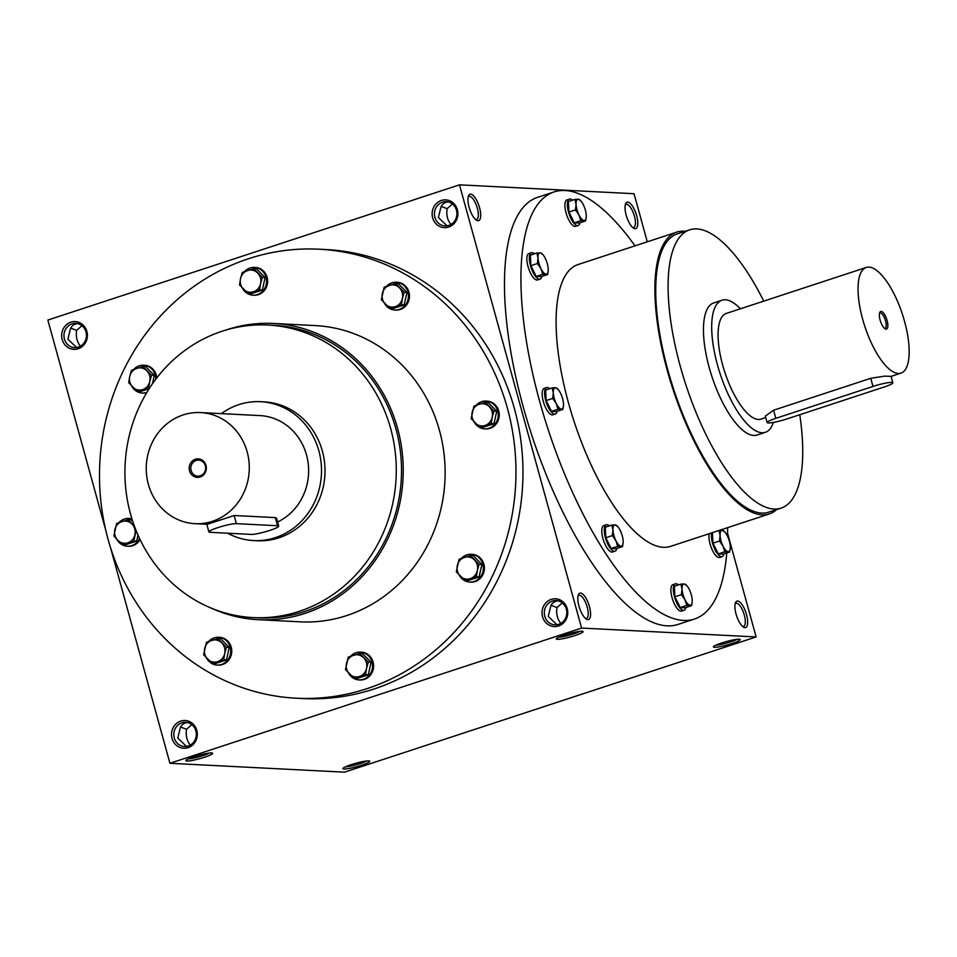 <?xml version="1.0" encoding="UTF-8"?>
<svg xmlns="http://www.w3.org/2000/svg" width="957" height="957" viewBox="0 0 957 957"><rect width="100%" height="100%" fill="white"/><g stroke="black" fill="none" stroke-linecap="round" stroke-linejoin="round"><path stroke-width="1.44" d="M625.268 204.965A12.154 4.318 -108.2 0 1 626.069 204.391A12.154 4.318 -108.2 0 1 634.431 216.174A12.154 4.318 -108.2 0 1 633.654 227.479A12.154 4.318 -108.2 0 1 632.673 227.503M450.95 224.476C447.493 220.289 446.201 215.014 447.086 208.662L441.237 206.413M452.434 204.032L447.086 208.662M448.067 201.903C443.964 202.477 441.476 204.619 440.615 208.327L438.378 217.514L447.122 225.828M456.465 210.253A12.154 11.257 92.9 0 1 445.053 225.924A12.154 11.257 92.9 0 1 434.442 213.22A12.154 11.257 92.9 0 1 446.285 201.664A12.154 11.257 92.9 0 1 456.465 210.253M457.362 209.703A13.9 12.884 92.9 0 1 442.014 227.299A13.9 12.884 92.9 0 1 435.662 204.272A13.9 12.884 92.9 0 1 457.362 209.703M80.472 346.171C77.015 341.984 75.723 336.72 76.608 330.356L70.758 328.107M81.967 325.727L76.608 330.356M85.986 331.947A12.154 11.257 92.9 0 1 74.586 347.618A12.154 11.257 92.9 0 1 63.963 334.914A12.154 11.257 92.9 0 1 75.818 323.358A12.154 11.257 92.9 0 1 85.986 331.947M86.884 331.397A13.9 12.884 92.9 0 1 71.536 349.006A13.9 12.884 92.9 0 1 65.196 325.966A13.9 12.884 92.9 0 1 86.884 331.397M560.826 623.39C557.369 619.203 556.077 613.927 556.962 607.575L551.112 605.326M562.321 602.946L556.962 607.575M566.341 609.166A12.154 11.257 92.9 0 1 554.94 624.837A12.154 11.257 92.9 0 1 544.318 612.133A12.154 11.257 92.9 0 1 556.173 600.577A12.154 11.257 92.9 0 1 566.341 609.166M567.238 608.616A13.9 12.884 92.9 0 1 551.89 626.213A13.9 12.884 92.9 0 1 545.55 603.185A13.9 12.884 92.9 0 1 567.238 608.616M190.359 745.084C186.89 740.897 185.61 735.622 186.483 729.27L180.634 727.021M191.843 724.64L186.483 729.27M195.862 730.861A12.154 11.257 92.9 0 1 184.462 746.532A12.154 11.257 92.9 0 1 173.839 733.828A12.154 11.257 92.9 0 1 185.694 722.272A12.154 11.257 92.9 0 1 195.862 730.861M196.759 730.311A13.9 12.884 92.9 0 1 181.411 747.919A13.9 12.884 92.9 0 1 175.071 724.88A13.9 12.884 92.9 0 1 196.759 730.311M76.644 347.523L67.899 339.209L70.136 330.033C70.997 326.325 73.486 324.184 77.589 323.598M187.464 722.511C183.361 723.097 180.885 725.239 180.012 728.935L177.775 738.122L186.531 746.436M557.943 600.817C553.84 601.391 551.352 603.532 550.49 607.24L548.253 616.428L556.998 624.742M319.136 249.203L326.122 249.562A224.787 208.195 92.9 0 1 514.364 408.483A224.787 208.195 92.9 0 1 303.309 698.562L296.323 698.215A224.787 208.195 -87.1 0 0 515.656 484.278A224.787 208.195 -87.1 0 0 319.136 249.203A224.787 208.195 -87.1 0 0 108.081 539.293A224.787 208.195 -87.1 0 0 296.323 698.215M647.291 241.81L634.036 193.709L459.492 184.833L47.85 320.057L106.024 531.243M110.426 547.248L169.939 763.291L344.484 772.167L756.126 636.943L727.583 533.312M459.492 184.833L581.581 628.067L169.939 763.291M368.696 760.899A13.9 1.758 164.6 0 0 354.293 763.71A13.9 1.758 164.6 0 0 342.989 768.399A13.9 1.758 164.6 0 0 356.817 766.665A13.9 1.758 164.6 0 0 369.581 761.078A13.9 1.758 164.6 0 0 368.696 760.899M186.902 761.03A13.9 1.758 -15.4 0 1 185.897 760.42A13.9 1.758 -15.4 0 1 198.781 755.276A13.9 1.758 -15.4 0 1 212.478 753.099A13.9 1.758 -15.4 0 1 202.98 757.717A13.9 1.758 -15.4 0 1 186.902 761.03M739.163 639.204A13.9 1.758 164.6 0 0 724.76 642.015A13.9 1.758 164.6 0 0 713.467 646.705A13.9 1.758 164.6 0 0 727.284 644.958A13.9 1.758 164.6 0 0 740.06 639.384A13.9 1.758 164.6 0 0 739.163 639.204M557.369 639.336A13.9 1.758 -15.4 0 1 556.364 638.726A13.9 1.758 -15.4 0 1 569.259 633.582A13.9 1.758 -15.4 0 1 582.957 631.393A13.9 1.758 -15.4 0 1 573.458 636.022A13.9 1.758 -15.4 0 1 557.369 639.336M581.581 628.067L756.126 636.943M636.656 215.696A13.9 4.941 -108.2 0 1 633.654 228.233A13.9 4.941 -108.2 0 1 626.727 216.964A13.9 4.941 -108.2 0 1 625.627 203.793A13.9 4.941 -108.2 0 1 630.854 204.032A13.9 4.941 -108.2 0 1 636.656 215.696M469.086 207.179A13.9 4.941 71.8 0 0 476.55 220.242A13.9 4.941 71.8 0 0 479.014 205.899A13.9 4.941 71.8 0 0 468.523 195.802A13.9 4.941 71.8 0 0 469.086 207.179M746.532 614.609A13.9 4.941 -108.2 0 1 743.529 627.146A13.9 4.941 -108.2 0 1 736.603 615.877A13.9 4.941 -108.2 0 1 735.502 602.707A13.9 4.941 -108.2 0 1 740.742 602.946A13.9 4.941 -108.2 0 1 746.532 614.609M578.961 606.092A13.9 4.941 71.8 0 0 586.438 619.155A13.9 4.941 71.8 0 0 588.89 604.812A13.9 4.941 71.8 0 0 578.399 594.716A13.9 4.941 71.8 0 0 578.961 606.092M554.127 191.914L537.655 197.321A224.787 79.826 71.8 0 0 523.156 406.593A224.787 79.826 71.8 0 0 677.963 624.454L694.423 619.047A224.787 79.826 -108.2 0 1 548.433 430.399A224.787 79.826 -108.2 0 1 554.127 191.914A224.787 79.826 -108.2 0 1 634.981 245.853M799.765 414.716A146.457 52.013 -108.2 0 1 781.127 508.119A146.457 52.013 -108.2 0 1 686.002 385.204A146.457 52.013 -108.2 0 1 689.71 229.824A146.457 52.013 -108.2 0 1 763.77 301.12M781.127 508.119L768.782 512.174A146.457 52.013 -108.2 0 1 673.656 389.26A146.457 52.013 -108.2 0 1 677.365 233.879L689.71 229.824M765.349 432.313L757.119 435.028A69.526 24.691 -108.2 0 1 711.96 376.675A69.526 24.691 -108.2 0 1 713.719 302.926L721.949 300.211A69.526 24.691 71.8 0 0 717.463 364.94A69.526 24.691 71.8 0 0 765.349 432.313A69.526 24.691 71.8 0 0 773.376 422.42M727.547 527.666A224.787 79.826 -108.2 0 1 727.559 536.267M726.77 552.979A224.787 79.826 -108.2 0 1 694.423 619.047M776.665 509.591A148.311 52.671 -108.2 0 1 769.356 513.933L670.558 546.387A148.311 52.671 -108.2 0 1 574.236 421.917A148.311 52.671 -108.2 0 1 577.992 264.575L676.778 232.12A148.311 52.671 -108.2 0 1 685.248 231.295M769.356 513.933A148.311 52.671 -108.2 0 1 673.034 389.463A148.311 52.671 -108.2 0 1 676.778 232.12M227.658 533.205A69.526 64.394 -87.1 0 0 253.581 540.573L257.074 540.753A69.526 64.394 -87.1 0 0 324.913 474.588A69.526 64.394 -87.1 0 0 264.132 401.88L260.639 401.701A69.526 64.394 -87.1 0 0 221.354 413.627M130.523 514.041A146.457 135.655 -87.1 0 0 253.174 617.588A146.457 135.655 -87.1 0 0 396.078 478.201A146.457 135.655 -87.1 0 0 268.032 325.045A146.457 135.655 -87.1 0 0 130.523 514.041M253.174 617.588L258.402 617.851A146.457 135.655 -87.1 0 0 401.318 478.464A146.457 135.655 -87.1 0 0 273.271 325.308L268.032 325.045M211.509 608.233A148.311 137.365 -87.1 0 0 258.306 619.705A148.311 137.365 -87.1 0 0 403.029 478.548A148.311 137.365 -87.1 0 0 273.367 323.454A148.311 137.365 -87.1 0 0 225.637 330.117M258.306 619.705L300.199 621.835A148.311 137.365 -87.1 0 0 444.921 480.677A148.311 137.365 -87.1 0 0 315.26 325.583L273.367 323.454M580.026 631.321A12.154 1.543 -15.4 0 1 569.666 635.089A12.154 1.543 -15.4 0 1 558.852 637.147M715.944 645.138A12.154 1.543 164.6 0 0 726.77 643.068A12.154 1.543 164.6 0 0 737.117 639.3M209.547 753.015A12.154 1.543 -15.4 0 1 199.2 756.784A12.154 1.543 -15.4 0 1 188.373 758.853M345.465 766.832A12.154 1.543 164.6 0 0 356.291 764.763A12.154 1.543 164.6 0 0 366.639 760.994M585.457 618.425A12.154 4.318 71.8 0 0 586.438 618.413A12.154 4.318 71.8 0 0 586.737 605.518A12.154 4.318 71.8 0 0 578.853 595.326A12.154 4.318 71.8 0 0 578.052 595.888M735.143 603.879A12.154 4.318 -108.2 0 1 735.945 603.305A12.154 4.318 -108.2 0 1 744.307 615.088A12.154 4.318 -108.2 0 1 743.529 626.392A12.154 4.318 -108.2 0 1 742.548 626.404M475.569 219.512A12.154 4.318 71.8 0 0 476.55 219.5A12.154 4.318 71.8 0 0 476.861 206.604A12.154 4.318 71.8 0 0 468.966 196.412A12.154 4.318 71.8 0 0 468.176 196.975M884.388 328.299A8.015 2.847 71.8 0 0 884.998 328.275A8.015 2.847 71.8 0 0 885.201 319.77A8.015 2.847 71.8 0 0 879.997 313.047A8.015 2.847 71.8 0 0 879.495 313.382M872.975 386.437L775.828 418.341A14.834 1.878 164.6 0 0 767.119 422.563A14.834 1.878 164.6 0 0 787.001 418.915L884.148 386.999A14.834 1.878 164.6 0 0 892.857 382.776A14.834 1.878 164.6 0 0 872.975 386.437L870.738 378.302L884.364 376.173L891.087 376.328L892.857 382.776M740.371 308.8A69.526 24.691 71.8 0 0 721.949 300.211M767.119 422.563L765.337 416.116L773.591 410.218L870.738 378.302M866.252 267.458A55.614 19.75 71.8 0 0 862.664 319.231A55.614 19.75 71.8 0 0 900.968 373.134A55.614 19.75 71.8 0 0 902.367 314.123A55.614 19.75 71.8 0 0 866.252 267.458L726.291 313.429A55.614 19.75 71.8 0 0 722.702 365.203A55.614 19.75 71.8 0 0 761.006 419.106L765.732 417.551M880.117 320.117A9.271 3.29 71.8 0 0 885.093 328.825A9.271 3.29 71.8 0 0 886.732 319.267A9.271 3.29 71.8 0 0 879.746 312.532A9.271 3.29 71.8 0 0 880.117 320.117M680.906 584.129L674.386 586.27L674.888 596.785L680.248 607.551L686.767 605.41L684.973 599.74L681.42 594.644L682.042 589.093L680.906 584.129L684.207 583.961A11.125 3.948 71.8 0 0 682.042 589.093A11.125 3.948 71.8 0 0 684.973 599.74A11.125 3.948 71.8 0 0 690.069 605.243A11.125 3.948 71.8 0 0 692.222 601.75A11.125 3.948 71.8 0 0 692.234 600.099A11.125 3.948 71.8 0 0 689.303 589.464A11.125 3.948 71.8 0 0 686.994 585.828A11.125 3.948 71.8 0 0 684.207 583.961L686.731 585.528M692.222 601.821L691.612 605.649L686.767 605.41M678.453 584.942A13.9 4.941 71.8 0 0 675.391 583.83L672.927 584.631A13.9 4.941 71.8 0 0 672.029 597.575A13.9 4.941 71.8 0 0 681.599 611.056L684.076 610.243A13.9 4.941 71.8 0 0 685.87 607.539M675.391 583.83A13.9 4.941 71.8 0 0 674.494 596.773A13.9 4.941 71.8 0 0 684.076 610.243M680.248 607.551L685.08 607.791L691.612 605.649M674.888 596.785L681.42 594.644M718.958 530.513L712.427 532.654L712.941 543.169L718.288 553.924L724.82 551.782L723.025 546.112L719.473 541.028L720.095 535.477L718.958 530.513L722.26 530.345A11.125 3.948 71.8 0 0 720.095 535.477A11.125 3.948 71.8 0 0 723.025 546.112A11.125 3.948 71.8 0 0 728.121 551.615A11.125 3.948 71.8 0 0 730.275 548.134A11.125 3.948 71.8 0 0 730.287 546.483A11.125 3.948 71.8 0 0 727.356 535.848A11.125 3.948 71.8 0 0 725.047 532.212A11.125 3.948 71.8 0 0 722.26 530.345L724.772 531.913M730.263 548.205L729.653 552.033L724.82 551.782M709.173 533.707A13.9 4.941 71.8 0 0 710.07 543.959A13.9 4.941 71.8 0 0 719.652 557.441L722.116 556.627A13.9 4.941 71.8 0 0 723.923 553.912M711.637 532.893A13.9 4.941 71.8 0 0 712.546 543.145A13.9 4.941 71.8 0 0 722.116 556.627M718.288 553.924L723.133 554.175L729.653 552.033M712.941 543.169L719.473 541.028M574.942 199.403L568.41 201.544L568.925 212.059L574.272 222.825L580.803 220.672L579.009 215.002L575.444 209.918L576.078 204.367L574.942 199.403L578.243 199.235A11.125 3.948 71.8 0 0 576.078 204.367A11.125 3.948 71.8 0 0 579.009 215.002A11.125 3.948 71.8 0 0 584.093 220.505A11.125 3.948 71.8 0 0 586.246 217.024A11.125 3.948 71.8 0 0 586.258 215.373A11.125 3.948 71.8 0 0 583.327 204.738A11.125 3.948 71.8 0 0 581.019 201.102A11.125 3.948 71.8 0 0 578.243 199.235L580.755 200.803M586.246 217.095L585.636 220.923L580.803 220.672M572.477 200.204A13.9 4.941 71.8 0 0 569.415 199.092L566.951 199.905A13.9 4.941 71.8 0 0 566.054 212.849A13.9 4.941 71.8 0 0 575.624 226.331L578.1 225.517A13.9 4.941 71.8 0 0 579.906 222.802M569.415 199.092A13.9 4.941 71.8 0 0 568.518 212.035A13.9 4.941 71.8 0 0 578.1 225.517M574.272 222.825L579.105 223.065L585.636 220.923M568.925 212.059L575.444 209.918M536.889 253.019L530.357 255.16L530.872 265.675L536.219 276.441L542.751 274.3L540.956 268.63L537.403 263.534L538.025 257.983L536.889 253.019L540.191 252.851A11.125 3.948 71.8 0 0 538.025 257.983A11.125 3.948 71.8 0 0 540.956 268.63A11.125 3.948 71.8 0 0 546.052 274.133A11.125 3.948 71.8 0 0 548.205 270.64A11.125 3.948 71.8 0 0 548.217 269.001A11.125 3.948 71.8 0 0 545.287 258.354A11.125 3.948 71.8 0 0 542.978 254.718A11.125 3.948 71.8 0 0 540.191 252.851L542.715 254.418M548.194 270.711L547.583 274.539L542.751 274.3M534.425 253.832A13.9 4.941 71.8 0 0 531.374 252.72L528.898 253.521A13.9 4.941 71.8 0 0 528.001 266.477A13.9 4.941 71.8 0 0 537.583 279.946L540.047 279.133A13.9 4.941 71.8 0 0 541.853 276.429M531.374 252.72A13.9 4.941 71.8 0 0 530.477 265.663A13.9 4.941 71.8 0 0 540.047 279.133M536.219 276.441L541.064 276.681L547.583 274.539M530.872 265.675L537.403 263.534M552.165 387.92L545.646 390.061L546.148 400.576L551.495 411.331L558.027 409.189L556.232 403.519L552.679 398.435L553.302 392.884L552.165 387.92L555.467 387.752A11.125 3.948 71.8 0 0 553.302 392.884A11.125 3.948 71.8 0 0 556.232 403.519A11.125 3.948 71.8 0 0 561.328 409.022A11.125 3.948 71.8 0 0 563.482 405.529A11.125 3.948 71.8 0 0 563.494 403.89A11.125 3.948 71.8 0 0 560.563 393.255A11.125 3.948 71.8 0 0 558.254 389.619A11.125 3.948 71.8 0 0 555.467 387.752L557.991 389.32M563.482 405.612L562.86 409.44L558.027 409.189M549.713 388.721A13.9 4.941 71.8 0 0 546.65 387.609L544.186 388.422A13.9 4.941 71.8 0 0 543.289 401.366A13.9 4.941 71.8 0 0 552.859 414.836L555.323 414.034A13.9 4.941 71.8 0 0 557.13 411.319M546.65 387.609A13.9 4.941 71.8 0 0 545.753 400.552A13.9 4.941 71.8 0 0 555.323 414.034M551.495 411.331L556.34 411.582L562.86 409.44M546.148 400.576L552.679 398.435M611.822 525.07L605.291 527.211L605.805 537.726L611.152 548.481L617.684 546.339L615.889 540.669L612.336 535.585L612.958 530.034L611.822 525.07L615.124 524.903A11.125 3.948 71.8 0 0 612.958 530.034A11.125 3.948 71.8 0 0 615.889 540.669A11.125 3.948 71.8 0 0 620.985 546.172A11.125 3.948 71.8 0 0 623.139 542.679A11.125 3.948 71.8 0 0 623.151 541.04A11.125 3.948 71.8 0 0 620.22 530.405A11.125 3.948 71.8 0 0 617.911 526.769A11.125 3.948 71.8 0 0 615.124 524.903L617.648 526.47M623.127 542.763L622.517 546.591L617.684 546.339M609.358 525.872A13.9 4.941 71.8 0 0 606.307 524.759L603.831 525.572A13.9 4.941 71.8 0 0 602.934 538.516A13.9 4.941 71.8 0 0 612.516 551.986L614.98 551.184A13.9 4.941 71.8 0 0 616.787 548.469M606.307 524.759A13.9 4.941 71.8 0 0 605.41 537.702A13.9 4.941 71.8 0 0 614.98 551.184M611.152 548.481L615.997 548.732L622.517 546.591M605.805 537.726L612.336 535.585M359.676 653.368L368.313 662.136L366.555 668.369A11.125 10.3 -87.1 0 0 363.624 657.734A11.125 10.3 -87.1 0 0 353.6 655.222A11.125 10.3 -87.1 0 0 346.506 663.357A11.125 10.3 -87.1 0 0 349.437 673.991A11.125 10.3 -87.1 0 0 359.461 676.503A11.125 10.3 -87.1 0 0 366.555 668.369L365.538 674.649L354.126 678.393L345.489 669.625L348.264 657.112L359.676 653.368L362.44 653.511L371.077 662.268L368.313 662.136M348.48 672.998A13.9 12.884 -87.1 0 0 358.959 679.913L360.011 679.96A13.9 12.884 -87.1 0 0 373.577 666.73A13.9 12.884 -87.1 0 0 361.423 652.184L360.37 652.136A13.9 12.884 -87.1 0 0 350.561 656.263M358.959 679.913A13.9 12.884 -87.1 0 0 372.536 666.67A13.9 12.884 -87.1 0 0 360.37 652.136M354.126 678.393L356.901 678.537L368.301 674.781L371.077 662.268M368.301 674.781L365.538 674.649M470.485 555.527L479.122 564.295L477.352 570.528A11.125 10.3 -87.1 0 0 474.421 559.893A11.125 10.3 -87.1 0 0 464.408 557.381A11.125 10.3 -87.1 0 0 457.314 565.515A11.125 10.3 -87.1 0 0 460.245 576.15A11.125 10.3 -87.1 0 0 470.27 578.662A11.125 10.3 -87.1 0 0 477.352 570.528L476.347 576.808L464.935 580.552L456.298 571.784L459.073 559.283L470.485 555.527L473.248 555.67L481.885 564.439L479.122 564.295M459.288 575.157A13.9 12.884 -87.1 0 0 469.767 582.071L470.82 582.119A13.9 12.884 -87.1 0 0 484.386 568.889A13.9 12.884 -87.1 0 0 472.232 554.354L471.179 554.294A13.9 12.884 -87.1 0 0 461.37 558.421M469.767 582.071A13.9 12.884 -87.1 0 0 483.333 568.841A13.9 12.884 -87.1 0 0 471.179 554.294M464.935 580.552L467.698 580.696L479.11 576.951L481.885 564.439M479.11 576.951L476.347 576.808M485.343 402.323L493.979 411.079L492.209 417.324A11.125 10.3 -87.1 0 0 489.29 406.677A11.125 10.3 -87.1 0 0 479.266 404.177A11.125 10.3 -87.1 0 0 472.172 412.3A11.125 10.3 -87.1 0 0 475.103 422.946A11.125 10.3 -87.1 0 0 485.127 425.446A11.125 10.3 -87.1 0 0 492.209 417.324L491.204 423.592L479.792 427.336L471.155 418.58L473.93 406.067L485.343 402.323L488.106 402.454L496.743 411.223L493.979 411.079M474.146 421.953A13.9 12.884 -87.1 0 0 484.625 428.856L485.678 428.915A13.9 12.884 -87.1 0 0 499.243 415.673A13.9 12.884 -87.1 0 0 487.089 401.139L486.036 401.079A13.9 12.884 -87.1 0 0 476.227 405.218M484.625 428.856A13.9 12.884 -87.1 0 0 498.202 415.625A13.9 12.884 -87.1 0 0 486.036 401.079M479.792 427.336L482.567 427.48L493.968 423.736L496.743 411.223M493.968 423.736L491.204 423.592M395.552 283.487L404.189 292.244L402.418 298.488A11.125 10.3 -87.1 0 0 399.488 287.854A11.125 10.3 -87.1 0 0 389.475 285.342A11.125 10.3 -87.1 0 0 382.381 293.464A11.125 10.3 -87.1 0 0 385.312 304.111A11.125 10.3 -87.1 0 0 395.337 306.611A11.125 10.3 -87.1 0 0 402.418 298.488L401.414 304.757L390.001 308.513L381.365 299.744L384.14 287.232L395.552 283.487L398.315 283.631L406.952 292.387L404.189 292.244M384.355 303.118A13.9 12.884 -87.1 0 0 394.834 310.02L395.887 310.08A13.9 12.884 -87.1 0 0 409.452 296.849A13.9 12.884 -87.1 0 0 397.299 282.303L396.246 282.255A13.9 12.884 -87.1 0 0 386.437 286.382M394.834 310.02A13.9 12.884 -87.1 0 0 408.4 296.79A13.9 12.884 -87.1 0 0 396.246 282.255M390.001 308.513L392.765 308.644L404.177 304.9L406.952 292.387M404.177 304.9L401.414 304.757M253.701 268.642L262.338 277.398L260.579 283.643A11.125 10.3 -87.1 0 0 257.648 273.008A11.125 10.3 -87.1 0 0 247.624 270.496A11.125 10.3 -87.1 0 0 240.53 278.619A11.125 10.3 -87.1 0 0 243.461 289.265A11.125 10.3 -87.1 0 0 253.485 291.765A11.125 10.3 -87.1 0 0 260.579 283.643L259.562 289.911L248.162 293.667L239.525 284.899L240.53 278.619L242.3 272.386L253.701 268.642L256.476 268.785L265.101 277.542L262.338 277.398M242.504 288.272A13.9 12.884 -87.1 0 0 252.995 295.175L254.036 295.235A13.9 12.884 -87.1 0 0 267.613 282.004A13.9 12.884 -87.1 0 0 255.447 267.458L254.406 267.41A13.9 12.884 -87.1 0 0 244.597 271.537M252.995 295.175A13.9 12.884 -87.1 0 0 266.56 281.944A13.9 12.884 -87.1 0 0 254.406 267.41M248.162 293.667L250.925 293.799L262.338 290.055L265.101 277.542M262.338 290.055L259.562 289.911M142.892 366.483L151.529 375.24L149.77 381.484A11.125 10.3 -87.1 0 0 146.84 370.838A11.125 10.3 -87.1 0 0 136.815 368.337A11.125 10.3 -87.1 0 0 129.733 376.46A11.125 10.3 -87.1 0 0 132.664 387.107A11.125 10.3 -87.1 0 0 142.677 389.607A11.125 10.3 -87.1 0 0 149.77 381.484L148.754 387.752L137.353 391.497L128.716 382.74L129.733 376.46L131.492 370.227L142.892 366.483L145.667 366.615L154.304 375.383L151.529 375.24M131.695 386.114A13.9 12.884 -87.1 0 0 142.186 393.016L143.239 393.076A13.9 12.884 -87.1 0 0 146.672 392.741M156.781 377.919A13.9 12.884 -87.1 0 0 144.651 365.299L143.598 365.239A13.9 12.884 -87.1 0 0 133.789 369.378M142.186 393.016A13.9 12.884 -87.1 0 0 146.947 392.286M155.776 379.235A13.9 12.884 -87.1 0 0 143.598 365.239M152.426 383.841L154.304 375.383M137.353 391.497L140.117 391.64L149.208 388.662M149.759 387.8L148.754 387.752M132.951 522.008L130.81 519.83L128.035 519.687L134.542 526.541M137.999 535.071L136.672 541.112L125.259 544.856L122.496 544.712L117.795 540.31A11.125 10.3 -87.1 0 0 127.819 542.822A11.125 10.3 -87.1 0 0 134.913 534.688A11.125 10.3 -87.1 0 0 131.982 524.053A11.125 10.3 -87.1 0 0 121.958 521.541A11.125 10.3 -87.1 0 0 114.864 529.676A11.125 10.3 -87.1 0 0 117.795 540.31L113.859 535.944L116.634 523.443L128.035 519.687M136.038 530.417L133.896 540.968L122.496 544.712M116.838 539.317A13.9 12.884 -87.1 0 0 127.329 546.232L128.37 546.28A13.9 12.884 -87.1 0 0 140.069 539.557M131.922 518.814A13.9 12.884 -87.1 0 0 129.781 518.503L128.74 518.455A13.9 12.884 -87.1 0 0 118.931 522.582M127.329 546.232A13.9 12.884 -87.1 0 0 139.555 538.468M132.006 519.089A13.9 12.884 -87.1 0 0 128.74 518.455M136.672 541.112L133.896 540.968M217.837 638.522L226.462 647.291L224.704 653.523A11.125 10.3 -87.1 0 0 221.773 642.889A11.125 10.3 -87.1 0 0 211.748 640.377A11.125 10.3 -87.1 0 0 204.666 648.511A11.125 10.3 -87.1 0 0 207.597 659.146A11.125 10.3 -87.1 0 0 217.61 661.658A11.125 10.3 -87.1 0 0 224.704 653.523L223.687 659.804L212.287 663.548L203.65 654.779L206.425 642.267L217.837 638.522L220.6 638.666L229.237 647.422L226.462 647.291M206.628 658.153A13.9 12.884 -87.1 0 0 217.119 665.067L218.172 665.115A13.9 12.884 -87.1 0 0 231.738 651.884A13.9 12.884 -87.1 0 0 219.584 637.338L218.531 637.29A13.9 12.884 -87.1 0 0 208.722 641.417M217.119 665.067A13.9 12.884 -87.1 0 0 230.685 651.825A13.9 12.884 -87.1 0 0 218.531 637.29M212.287 663.548L215.05 663.691L226.462 659.935L229.237 647.422M226.462 659.935L223.687 659.804M191.113 470.485A8.015 7.429 -87.1 0 0 205.647 468.523A8.015 7.429 -87.1 0 0 198.649 460.138A8.015 7.429 -87.1 0 0 191.113 470.485M210.026 532.307L251.224 534.401A14.834 1.878 164.6 0 0 267.493 531.135A14.834 1.878 164.6 0 0 278.69 526.135A14.834 1.878 164.6 0 0 277.566 525.74L236.379 523.646A14.834 1.878 164.6 0 0 220.11 526.912A14.834 1.878 164.6 0 0 208.901 531.913A14.834 1.878 164.6 0 0 210.026 532.307M253.581 540.573A69.526 64.394 -87.1 0 0 321.42 474.409A69.526 64.394 -87.1 0 0 260.639 401.701M207.789 524.173L234.13 515.512L236.379 523.646M278.69 526.135L276.525 518.251L275.329 517.605L234.13 515.512M277.554 522.008A55.614 51.511 -87.1 0 0 307.831 460.939A55.614 51.511 -87.1 0 0 259.933 415.589L200.587 412.575A55.614 51.511 -87.1 0 0 148.371 484.35A55.614 51.511 -87.1 0 0 194.941 523.67A55.614 51.511 -87.1 0 0 249.215 470.736A55.614 51.511 -87.1 0 0 200.587 412.575M189.534 470.82A9.271 8.589 -87.1 0 0 203.997 474.445A9.271 8.589 -87.1 0 0 199.762 459.097A9.271 8.589 -87.1 0 0 189.534 470.82M773.591 410.218L775.828 418.341M275.329 517.605L277.566 525.74M900.968 373.134L891.099 376.376M686.994 585.828L686.301 585.014M725.047 532.212L724.353 531.386M581.019 201.102L580.325 200.276M542.978 254.718L542.284 253.904M558.254 389.619L557.56 388.793M617.911 526.769L617.217 525.943M208.901 531.913L206.736 524.029M194.941 523.67L206.796 524.269"/></g></svg>
